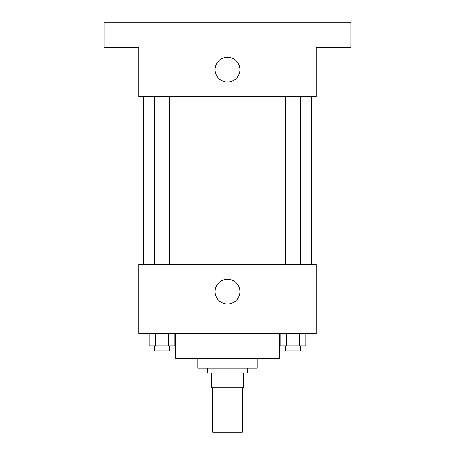 <?xml version="1.0" encoding="UTF-8"?>
<svg xmlns="http://www.w3.org/2000/svg" width="455" height="455" viewBox="0 0 455 455"><rect width="100%" height="100%" fill="white"/><g stroke="black" fill="none" stroke-linecap="round" stroke-linejoin="round"><path stroke-width="0.68" d="M212.701 387.848L212.701 432.25L242.299 432.25L242.299 387.848M237.885 373.043L237.885 387.848L211.467 387.848L211.467 373.043M237.885 387.848L243.533 387.848L243.533 373.043L243.533 387.848M247.236 368.112L247.236 373.043L207.764 373.043L207.764 368.112M217.115 373.043L217.115 387.848M257.103 358.244L257.103 368.112L197.897 368.112L197.897 358.244M279.302 333.578L279.302 358.244L175.698 358.244L175.698 333.578M316.305 333.578L138.695 333.578L138.695 264.503L316.305 264.503L316.305 333.578M239.876 291.638A12.376 12.376 0 0 1 221.312 302.353A12.376 12.376 0 0 1 221.312 280.923A12.376 12.376 0 0 1 239.876 291.638M311.374 96.756L311.374 264.503M285.621 264.503L285.621 96.756M169.379 96.756L169.379 264.503M316.305 96.756L138.695 96.756L138.695 47.417L104.155 47.417L104.155 22.75L350.845 22.75L350.845 47.417L316.305 47.417L316.305 96.756M239.876 69.621A12.376 12.376 0 0 1 221.312 80.336A12.376 12.376 0 0 1 221.312 58.905A12.376 12.376 0 0 1 239.876 69.621M305.84 333.578L305.84 345.908L280.2 345.908L280.2 333.578M299.43 333.578L299.43 345.908M286.61 333.578L286.61 345.908M300.419 345.908L300.419 350.845L285.621 350.845L285.621 345.908M174.8 333.578L174.8 345.908L149.16 345.908L149.16 333.578M168.39 333.578L168.39 345.908M155.57 333.578L155.57 345.908M169.379 345.908L169.379 350.845L154.581 350.845L154.581 345.908M143.626 96.756L143.626 264.503M300.419 264.503L300.419 96.756M154.581 96.756L154.581 264.503"/></g></svg>
